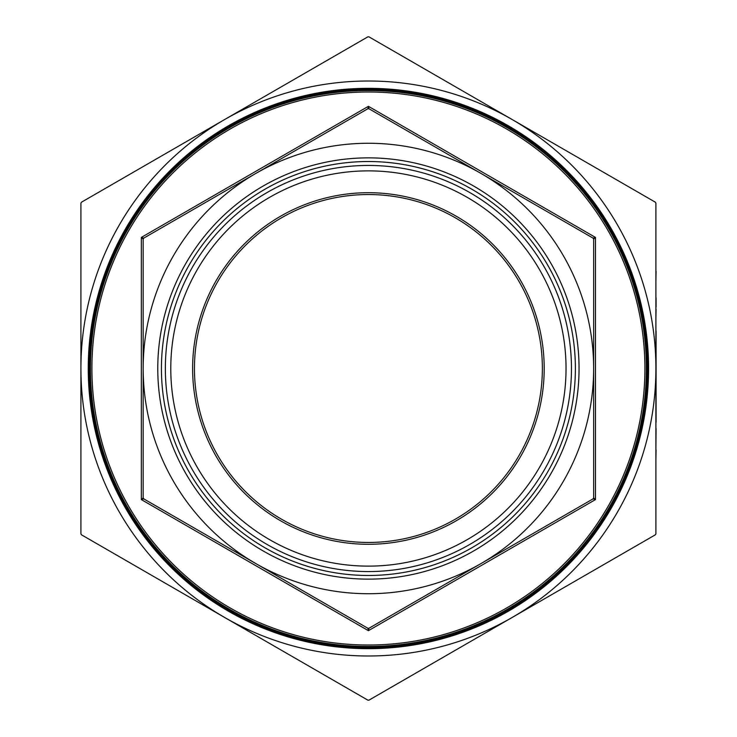 <?xml version="1.0" encoding="UTF-8"?>
<svg xmlns="http://www.w3.org/2000/svg" width="737" height="737" viewBox="0 0 737 737"><rect width="100%" height="100%" fill="white"/><g stroke="black" fill="none" stroke-linecap="round" stroke-linejoin="round"><path stroke-width="1.11" d="M655.902 458.838L656.087 449.892L655.902 458.838M656.087 428.621L655.902 448.4L655.902 426.345M656.087 422.283L656.087 330.931M655.902 318.117L656.087 309.172L655.902 318.117M656.087 297.84L656.087 307.08L655.902 297.84M655.902 281.138L656.087 271.299L655.902 281.138M656.087 408.307L656.087 400.108M655.902 368.5L655.902 533.846L655.35 534.804L368.961 700.15L367.855 700.15L81.466 534.804L80.913 533.846L80.913 203.154L81.466 202.196L367.855 36.85L368.961 36.85L655.35 202.196L655.902 203.154L655.902 368.5A287.494 287.494 0 0 0 224.665 119.523A287.494 287.494 0 0 0 224.665 617.477A287.494 287.494 0 0 0 655.902 368.5M656.087 384.299L656.087 373.567M656.087 363.452L656.087 355.676M655.902 422.283L656.087 418.846M544.201 368.5A175.793 175.793 0 0 0 280.511 216.263A175.793 175.793 0 0 0 280.511 520.737A175.793 175.793 0 0 0 544.201 368.5M566.034 368.5A197.627 197.627 0 0 1 269.595 539.65A197.627 197.627 0 0 1 269.595 197.35A197.627 197.627 0 0 1 566.034 368.5M89.343 368.5A279.065 279.065 0 0 0 368.408 647.565A279.065 279.065 0 0 0 647.473 368.5A279.065 279.065 0 0 0 368.408 89.435A279.065 279.065 0 0 0 89.343 368.5M647.473 368.5A279.065 279.065 0 0 0 228.875 126.819A279.065 279.065 0 0 0 228.875 610.181A279.065 279.065 0 0 0 647.473 368.5M143.171 239.092L143.724 238.143L141.347 237.406L143.171 239.092L143.171 497.908L143.171 239.092L143.724 238.143L367.864 108.735L368.961 108.744L368.408 106.312L367.855 108.744L368.961 108.744L481.021 173.444A225.236 225.236 0 0 0 143.171 368.5A225.236 225.236 0 0 0 255.794 563.556L143.724 498.857L143.171 497.908L141.347 499.594L143.724 498.857L143.171 497.908L143.724 498.857M367.855 628.256L255.794 563.556A225.236 225.236 0 0 0 481.021 563.556L368.961 628.256L367.855 628.256L368.408 630.688L368.961 628.256L367.855 628.256M593.092 498.857L481.021 563.556A225.236 225.236 0 0 0 593.644 368.5L593.644 497.908L593.092 498.857L595.468 499.594L593.644 497.908L593.092 498.857M595.468 237.406L593.092 238.143L593.644 239.092L595.468 237.406L368.408 106.312L141.347 237.406L141.347 499.594L368.408 630.688L595.468 499.594L595.468 237.406M593.092 238.143L593.644 239.092L593.644 368.5A225.236 225.236 0 0 0 481.021 173.444L593.092 238.143M644.912 368.5A276.504 276.504 0 0 0 230.156 129.039A276.504 276.504 0 0 0 230.156 607.961A276.504 276.504 0 0 0 644.912 368.5M542.368 368.5A173.96 173.96 0 0 1 281.433 519.152A173.96 173.96 0 0 1 281.433 217.848A173.96 173.96 0 0 1 542.368 368.5M648.578 368.5A280.171 280.171 0 0 1 228.323 611.13A280.171 280.171 0 0 1 228.323 125.87A280.171 280.171 0 0 1 648.578 368.5M571.461 368.5A203.043 203.043 0 0 1 266.886 544.348A203.043 203.043 0 0 1 266.886 192.652A203.043 203.043 0 0 1 571.461 368.5M575.385 368.5A206.977 206.977 0 0 1 264.924 547.748A206.977 206.977 0 0 1 264.924 189.252A206.977 206.977 0 0 1 575.385 368.5M656.087 345.57L656.087 333.023M655.902 464.798L655.902 462.716M90.439 368.5A277.969 277.969 0 0 1 507.397 127.768A277.969 277.969 0 0 1 507.397 609.232A277.969 277.969 0 0 1 90.439 368.5M157.773 368.5A210.635 210.635 0 0 1 473.725 186.083A210.635 210.635 0 0 1 473.725 550.917A210.635 210.635 0 0 1 157.773 368.5"/></g></svg>
